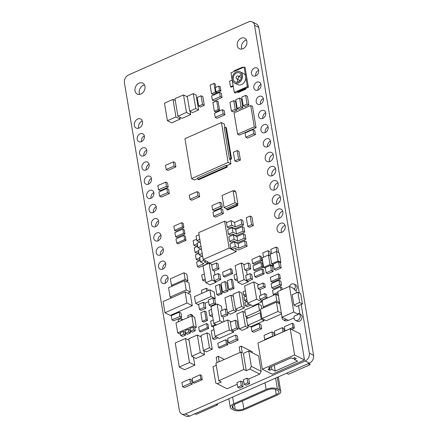 <?xml version="1.0" encoding="UTF-8"?>
<svg xmlns="http://www.w3.org/2000/svg" width="438" height="438" viewBox="0 0 438 438"><rect width="100%" height="100%" fill="white"/><g stroke="black" fill="none" stroke-linecap="round" stroke-linejoin="round"><path stroke-width="0.66" d="M299.269 292.918L254.533 25.251A6.274 4.873 -63.2 0 0 252.261 21.9A6.274 4.873 -63.2 0 0 248.499 21.922L128.591 74.942A6.274 4.873 -63.2 0 0 124.419 82.777L179.41 410.614A6.274 4.873 -63.2 0 0 181.688 413.959A6.274 4.873 -63.2 0 0 185.444 413.937L305.171 361A6.274 4.873 -63.2 0 0 309.337 353.17L301.207 304.509M144.951 86.401A6.116 4.747 -63.2 0 0 142.733 83.138A6.116 4.747 -63.2 0 0 137.176 84.474A6.116 4.747 -63.2 0 0 135.008 90.797A6.116 4.747 -63.2 0 0 137.225 94.061A6.116 4.747 -63.2 0 0 142.783 92.725A6.116 4.747 -63.2 0 0 144.951 86.401M246.868 41.364A5.908 4.583 -63.2 0 0 244.727 38.21A5.908 4.583 -63.2 0 0 239.362 39.502A5.908 4.583 -63.2 0 0 237.265 45.607A5.908 4.583 -63.2 0 0 239.405 48.755A5.908 4.583 -63.2 0 0 244.776 47.468A5.908 4.583 -63.2 0 0 246.868 41.364M262.346 369.234L272.244 374.227L304.492 359.965L300.107 333.756L290.213 328.763L257.96 343.02L262.346 369.234L294.599 354.972L290.213 328.763M249.567 383.688L247.799 382.796L247.021 378.147L243.457 379.757L244.229 384.378L245.997 385.265L249.567 383.688L248.789 379.04L259.739 374.096L261.201 371.353L258.628 355.979L248.729 350.986L243.375 353.351L246.282 370.712L249.846 369.108L251.308 366.365L248.729 350.986M252.343 352.809L252.157 351.692L241.201 346.162L239.159 347.066L240.068 352.475M216.268 365.336L213.021 366.776L215.737 382.987L227.136 388.813L237.248 384.246M242.318 381.958L240.55 381.071L236.985 382.681L237.752 387.241L239.515 388.134L243.085 386.551L242.318 381.958L243.72 381.328M293.909 284.032L295.677 284.924A3.778 2.929 116.8 0 1 295.995 290.525L294.226 289.633A3.778 2.929 -63.2 0 0 293.909 284.032A3.778 2.929 -63.2 0 0 289.463 286.364L277.741 291.549L282.034 317.211L293.767 312.02L289.474 286.359L294.068 288.68L294.226 289.633M287.919 320.178A3.46 2.688 116.8 0 1 285.001 320.725L283.233 319.833A3.46 2.688 -63.2 0 0 286.151 319.286M282.034 317.211L288.396 320.419L294.046 317.922M298.858 313.597L300.627 314.489A3.778 2.929 116.8 0 1 301.541 319.176A3.778 2.929 116.8 0 1 297.221 321.229L295.458 320.337A3.778 2.929 -63.2 0 0 299.773 318.289A3.778 2.929 -63.2 0 0 298.858 313.597A3.778 2.929 -63.2 0 0 298.201 313.384L298.36 314.336L293.767 312.02M299.948 314.145L298.53 305.691M296.389 292.88L295.995 290.525M227.026 222.389L224.617 221.174L198.704 232.633L203.21 259.553L210.273 263.118L236.191 251.658L235.671 248.549M234.554 241.886L234.483 241.464M233.372 234.801L233.301 234.379M232.961 232.244L236.493 234.029L235.737 229.496L232.2 227.711L227.667 229.715L228.422 234.248L232.961 232.244L232.113 227.295M197.571 245.302L195.611 246.167L193.842 245.275L197.308 243.742M198.759 252.387L196.793 253.252L195.03 252.359L198.496 250.826M199.942 259.471L197.981 260.336L196.213 259.444L199.679 257.911M207.388 261.661L207.716 263.638L199.164 267.421L197.401 266.528L203.878 263.665L200.347 261.88L204.332 260.117M241.026 219.547L234.549 222.411L235.31 226.944L241.787 224.081L241.026 219.547L242.794 220.434L243.555 224.968L235.003 228.751L231.467 226.966L229.008 228.056L227.24 227.163L231.773 225.159L231.018 220.626L226.479 222.63L227.24 227.163M236.493 234.029L242.97 231.165L242.214 226.627L243.982 227.519L244.738 232.052L236.186 235.836L232.655 234.051L230.191 235.14L228.422 234.248M243.397 233.711L236.92 236.58L237.681 241.114L244.158 238.245L243.397 233.711L245.165 234.604L245.926 239.137L237.374 242.92L233.837 241.135L231.379 242.225L229.611 241.333L234.144 239.329L233.388 234.795L228.85 236.799L229.611 241.333M235.332 246.413L238.863 248.198L245.346 245.329L244.585 240.796L246.353 241.688L247.109 246.222L238.557 250.005L235.025 248.22L232.562 249.31L230.793 248.417L235.332 246.413L234.571 241.88L230.038 243.884L230.793 248.417M224.875 127.672L224.256 123.976L221.431 122.547L184.946 138.682L191.62 178.578L228.11 162.443L221.431 122.547M191.62 178.578L194.45 180.002L197.795 178.523M197.938 179.377L226.523 166.741L226.276 165.263L197.691 177.899L197.938 179.377L198.649 179.733L227.229 167.097L226.983 165.619L230.935 163.872L230.213 159.547L231.565 158.95L226.336 127.693L225.63 127.338L224.272 127.94L229.507 159.191L230.859 158.594L225.63 127.338M237.664 205.559L236.958 205.203L236.75 203.933L226.632 208.406L226.84 209.676L227.552 210.032L237.664 205.559L237.456 204.289L237.883 204.097L235.874 192.09L233.049 190.667L222.071 195.523L224.081 207.53L235.058 202.674L233.049 190.667M235.37 191.839L235.233 191.012L234.527 190.656L233.728 191.006M237.604 134.203L239.372 135.09L256.055 127.715L252.491 106.407L250.722 105.52L234.04 112.894L237.604 134.203L254.286 126.823L250.722 105.52M232.189 80.055L229.572 81.211L230.508 86.806L231.215 87.162L233.23 86.275M237.588 92.117L245.165 88.772L245.039 88.038L237.467 91.389L237.588 92.117L238.299 92.473L245.871 89.128L245.745 88.394L248.412 87.217L245.127 67.583L244.065 67.047L230.979 72.834L234.264 92.467L235.326 93.004L237.571 92.013M271.817 287.919L273.586 288.812L281.497 285.308L280.796 281.119L279.028 280.227L271.117 283.725L271.817 287.919L279.734 284.421L279.028 280.227M228.384 342.73L230.153 343.622L238.069 340.118L237.363 335.93L235.6 335.037L227.683 338.536L228.384 342.73L236.301 339.231L235.6 335.037M271.078 281.579L272.491 282.291L280.408 278.792L279.707 274.599L278.294 273.887L270.377 277.385L271.078 281.579L278.995 278.081L278.294 273.887M276.126 294.533L278.092 293.663M282.214 289.573L281.864 287.492L280.451 286.78L272.535 290.279L273.235 294.473L277.884 292.414M291.516 329.42L294.374 328.161L293.674 323.967L292.261 323.255L284.344 326.753L285.045 330.942L292.962 327.443L292.261 323.255M284.207 331.418L283.698 328.38L282.28 327.662L274.369 331.161L275.069 335.355L282.986 331.856L282.28 327.662M192.917 382.483L194.33 383.195L202.246 379.697L201.546 375.503L200.128 374.791L192.216 378.29L192.917 382.483L200.834 378.985L200.128 374.791M218.502 347.433L219.914 348.144L227.831 344.646L227.13 340.452L225.718 339.74L217.801 343.239L218.502 347.433L226.419 343.934L225.718 339.74M199.372 331.238L200.785 331.955L208.702 328.451L208.001 324.262L206.583 323.545L198.671 327.049L199.372 331.238L207.289 327.739L206.583 323.545M202.279 321.393L203.692 322.105L207.53 320.413L206.079 311.757L204.666 311.046L200.834 312.737L202.279 321.393L206.117 319.696L204.666 311.046M216.881 294.703L218.294 295.415L222.126 293.717L220.681 285.067L219.263 284.35L215.43 286.047L216.881 294.703L220.714 293.006L219.263 284.35M228.8 289.43L230.213 290.142L234.045 288.45L232.6 279.794L231.187 279.083L227.349 280.774L228.8 289.43L232.633 287.733L231.187 279.083M223.309 276.373L224.721 277.09L232.638 273.586L231.937 269.397L230.525 268.68L222.608 272.184L223.309 276.373L231.226 272.874L230.525 268.68M254.823 276.745L256.235 277.457L264.152 273.958L263.452 269.764L262.039 269.052L254.122 272.551L254.823 276.745L262.74 273.246L262.039 269.052M253.711 270.087L255.124 270.799L263.035 267.3L262.335 263.107L260.922 262.395L253.005 265.893L253.711 270.087L261.623 266.589L260.922 262.395M252.616 263.566L254.029 264.284L261.946 260.78L261.245 256.591L259.833 255.874L251.916 259.378L252.616 263.566L260.533 260.068L259.833 255.874M174.559 230.366L175.972 231.083L183.889 227.579L183.188 223.391L181.77 222.674L173.859 226.178L174.559 230.366L182.476 226.868L181.77 222.674M175.627 236.744L177.04 237.456L184.956 233.958L184.25 229.764L182.838 229.052L174.926 232.551L175.627 236.744L183.538 233.246L182.838 229.052M176.695 243.117L178.107 243.835L186.019 240.336L185.318 236.142L183.905 235.43L175.988 238.929L176.695 243.117L184.606 239.619L183.905 235.43M211.565 93.759L215.397 92.062L213.947 83.406L210.114 85.103L211.565 93.759L212.977 94.471L216.81 92.774L216.722 92.259M215.907 87.376L215.365 84.123L213.947 83.406M215.939 91.86L217.352 92.577L220.933 90.994L220.226 86.801L218.814 86.089L215.239 87.671L215.939 91.86L219.515 90.277L218.814 86.089M214.352 111.241L215.764 111.953L219.597 110.261L218.151 101.605L216.733 100.893L212.901 102.585L214.352 111.241L218.184 109.549L216.733 100.893M182.586 386.716L184.354 387.608L192.266 384.11L191.565 379.916L189.802 379.023L181.885 382.522L182.586 386.716L190.503 383.217L189.802 379.023M274.226 335.831L273.717 332.787L271.954 331.894L264.037 335.399L264.738 339.587L272.655 336.088L271.954 331.894M222.488 291.889L224.251 292.781L228.089 291.084L226.638 282.428L224.875 281.535L221.037 283.233L222.488 291.889L226.32 290.191L224.875 281.535M171.959 319.893L173.727 320.786L181.644 317.287L180.943 313.093L179.175 312.201L171.258 315.705L171.959 319.893L179.876 316.395L179.175 312.201M158.54 189.791L160.308 190.683L168.219 187.185L167.519 182.991L165.75 182.104L157.839 185.602L158.54 189.791L166.456 186.292L165.75 182.104M159.607 196.169L161.37 197.062L169.287 193.563L168.586 189.369L166.818 188.477L158.906 191.975L159.607 196.169L167.519 192.671L166.818 188.477M166.199 169.517L167.968 170.409L175.879 166.905L175.178 162.717L173.415 161.825L165.498 165.323L166.199 169.517L174.116 166.018L173.415 161.825M189.977 199.328L191.74 200.221L199.657 196.717L198.956 192.528L197.188 191.636L189.276 195.134L189.977 199.328L197.888 195.83L197.188 191.636M212.611 209.862L214.379 210.755L222.296 207.251L221.595 203.062L219.827 202.17L211.91 205.668L212.611 209.862L220.528 206.364L219.827 202.17M213.678 216.235L215.447 217.128L223.364 213.629L222.657 209.435L220.894 208.543L212.977 212.047L213.678 216.235L221.595 212.737L220.894 208.543M247.766 226.386L249.534 227.278L253.367 225.581L251.921 216.925L250.153 216.038L246.32 217.73L247.766 226.386L251.604 224.689L250.153 216.038M234.801 160.905L236.569 161.797L240.402 160.1L238.956 151.444L237.188 150.557L233.355 152.249L234.801 160.905L238.633 159.208L237.188 150.557M245.767 137.225L247.53 138.118L255.447 134.619L254.746 130.425L252.978 129.533L245.061 133.037L245.767 137.225L253.679 133.727L252.978 129.533M243.243 105.739L245.012 106.631L248.844 104.939L247.399 96.283L245.63 95.391L241.798 97.088L243.243 105.739L247.076 104.047L245.63 95.391M237.21 108.41L238.978 109.297L242.811 107.606L241.36 98.95L239.597 98.057L235.759 99.754L237.21 108.41L241.042 106.713L239.597 98.057M231.379 110.989L233.147 111.876L236.98 110.184L235.529 101.528L233.766 100.636L229.928 102.333L231.379 110.989L235.211 109.292L233.766 100.636M215.233 117.406L216.996 118.293L224.913 114.794L224.212 110.6L222.444 109.714L214.532 113.212L215.233 117.406L223.145 113.902L222.444 109.714M198.693 106.111L200.462 107.003L204.294 105.306L202.849 96.656L201.08 95.763L197.248 97.455L198.693 106.111L202.531 104.419L201.08 95.763M212.331 100.083L214.1 100.975L222.017 97.477L221.321 93.316L219.553 92.423L211.636 95.927L212.331 100.083L220.248 96.584L219.553 92.423M186.325 281.514L187.935 280.802L186.829 274.199L184.004 272.775L170.366 278.803L171.472 285.406L185.104 279.373L184.004 272.775M203.413 350.455L206.243 351.884L212.277 349.212L209.78 334.303L206.955 332.875L200.922 335.546L203.413 350.455L209.452 347.788L206.955 332.875M227.442 312.748L233.476 310.077L230.985 295.168L224.946 297.835L227.442 312.748L230.268 314.172L236.306 311.506L235.962 309.436M235.474 309.195L238.305 310.619L244.338 307.952L241.842 293.038L239.017 291.615L232.983 294.281L235.474 309.195L241.513 306.529L239.017 291.615M278.146 302.997L279.553 302.373M260.484 312.935L260.993 312.71M261.754 308.631L261.234 305.516L258.409 304.092L244.771 310.12L245.871 316.718L259.51 310.69L258.409 304.092M247.601 325.39L261.24 319.362L260.134 312.759L246.501 318.793L247.601 325.39L250.432 326.814L264.065 320.786L263.851 319.51M189.742 111.208L192.567 112.637L198.606 109.965L196.109 95.057L193.284 93.628L187.245 96.3L189.742 111.208L195.775 108.542L193.284 93.628M187.333 96.82L183.522 94.893L174.986 98.67L177.921 116.201L182.159 118.342L190.694 114.57L190.169 111.427M167.404 120.702L175.939 116.93L173.005 99.393L164.469 103.165L167.404 120.702L171.641 122.843L180.177 119.065L179.859 117.181M187.891 293.241L190.421 292.124L188.86 282.789L184.617 280.654L168.581 287.744L170.147 297.074L186.177 289.983L184.617 280.654M191.734 356.297L200.27 352.524L197.341 334.993L188.8 338.766L191.734 356.297L195.978 358.437L204.513 354.665L203.845 350.674M261.968 318.557L278.004 311.467L276.444 302.138L260.407 309.228L261.968 318.557L266.211 320.698L281.486 313.942M164.973 312.737L170.273 315.409L192.277 305.686L190.404 294.511L185.104 291.834L163.1 301.563L164.973 312.737L186.977 303.008L185.104 291.834M179.273 367.049L189.495 362.527L185.466 338.47L175.249 342.987L179.273 367.049L184.573 369.721L194.795 365.204L193.448 357.162M281.191 267.848L279.428 266.956L278.557 261.76L273.285 264.092L274.155 269.288L275.924 270.175L281.191 267.848L280.32 262.652L280.873 262.406L279.291 252.923L276.46 251.5L270.087 254.314L271.669 263.796L278.048 260.982L276.46 251.5M278.639 252.595L277.867 247.974L276.099 247.081L270.826 249.408L271.544 253.673M266.123 272.836L271.39 270.509L270.52 265.313L265.253 267.64L266.123 272.836L267.886 273.728L273.159 271.401L272.288 266.2L272.841 265.959L272.556 264.245M270.284 254.226L269.83 251.521L268.067 250.635L262.795 252.961L263.506 257.226M247.158 274.911L246.468 270.793L250.804 268.877L249.95 263.775L248.182 262.882L243.846 264.798L244.7 269.901L249.036 267.985L248.182 262.882M236.531 273.92L234.012 275.031L234.806 279.772L236.575 280.665L237.588 280.216M248.308 281.776L244.065 279.641L241.278 262.986L235.157 265.691L237.944 282.346L242.181 284.486L248.308 281.776L248.209 281.212L252.545 279.296L251.751 274.555L249.989 273.662L245.652 275.579L246.446 280.32L250.782 278.404L249.989 273.662M204.354 273.953L201.748 275.108L202.597 280.205L204.365 281.097L205.471 280.61M205.827 282.74L211.948 280.035L209.129 263.2L203.008 265.904L205.827 282.74L210.065 284.881L216.186 282.171L216.093 281.607L220.757 279.543L219.903 274.44L218.135 273.553L213.47 275.611L214.324 280.714L218.989 278.65L218.135 273.553M214.976 274.949L214.319 271.007L218.984 268.943L218.129 263.846L216.361 262.953L211.696 265.017L212.55 270.115L217.215 268.051L216.361 262.953M199.454 309.442L204.119 307.383L203.265 302.28L198.6 304.344L199.454 309.442L201.223 310.334L205.887 308.275L205.033 303.173L208.554 301.618M209.15 305.16L213.815 303.096L212.961 297.993L208.296 300.057L209.15 305.16L210.913 306.047L215.578 303.988L214.724 298.886L215.244 298.656L214.122 291.965L209.884 289.825L194.488 296.63L195.611 303.326L211.006 296.521L209.884 289.825M208.132 290.597L207.897 289.179L206.128 288.286L201.464 290.35L201.962 293.329M222.061 310.405L221.338 306.096L217.1 303.956L210.974 306.666L213.793 323.496L219.914 320.791L217.1 303.956M211.434 309.409L208.882 310.542L209.731 315.645L211.499 316.532L212.55 316.072M213.207 320.008L210.651 321.142L211.505 326.239L213.53 327.016M223.938 321.623L223.172 317.063L227.891 314.977L227.525 312.787M213.958 329.573L211.22 330.783L212.529 338.596L214.297 339.488L218.064 337.818M231.428 321.848L227.689 319.964L213.405 326.277L215.085 336.318L219.329 338.459L233.613 332.146L233.427 331.029L238.272 328.883L236.963 321.076L235.195 320.183L230.35 322.33L231.658 330.137L236.504 327.996L235.195 320.183M259.115 284.705L253.799 281.919L244.612 285.976L247.508 303.266L256.69 299.209L253.799 281.919M245.417 290.766L243.074 291.801L243.632 295.146L245.4 296.039L246.238 295.666M246.304 296.066L243.961 297.101L244.519 300.446L246.287 301.339L247.125 300.966M247.191 301.36L244.842 302.401L245.406 305.746L247.169 306.638L250.908 304.985M247.508 303.266L252.808 305.943L261.99 301.881L261.71 300.211L267.065 297.84L266.507 294.495L264.738 293.602L259.384 295.973L259.942 299.318L265.302 296.948L264.738 293.602M260.889 295.305L259.937 289.611L265.291 287.24L264.733 283.895L262.964 283.003L257.61 285.373L258.168 288.719L263.528 286.353L262.964 283.003M251.954 331.396L253.722 332.283L261.639 328.785L260.933 324.591L259.17 323.704L251.253 327.202L251.954 331.396L259.871 327.892L259.17 323.704M245.171 312.518L242.876 311.363L236.843 314.03L239.34 328.943L242.165 330.367L248.198 327.701L247.831 325.505M246.693 318.705L246.408 316.992M183.013 319.756L181.195 318.563L178.135 319.921L178.441 321.771M195.266 330.789L193.503 329.896L193.032 327.109L189.972 328.462L190.442 331.254L192.205 332.141L195.266 330.789L194.8 328.002L196.334 327.323L194.653 317.282L191.822 315.858L176.01 322.85L177.691 332.891L180.544 334.303M180.746 335.535L183.807 334.183L183.341 331.396L180.281 332.749L180.746 335.535L182.515 336.428L185.575 335.075L185.11 332.289L185.389 332.163M185.592 333.395L188.652 332.042L188.187 329.25L185.126 330.608L185.592 333.395L187.36 334.287L190.421 332.935L189.955 330.142L190.234 330.022M192.857 316.378L192.654 315.168L190.886 314.281L187.825 315.634L188.137 317.49M251.472 73.562A4.402 3.416 116.8 0 1 253.033 69.012A4.402 3.416 116.8 0 1 257.035 68.049A4.402 3.416 116.8 0 1 258.628 70.398A4.402 3.416 116.8 0 1 257.068 74.947A4.402 3.416 116.8 0 1 253.065 75.911A4.402 3.416 116.8 0 1 251.472 73.562M253.843 87.731A4.402 3.416 116.8 0 1 255.403 83.182A4.402 3.416 116.8 0 1 259.406 82.218A4.402 3.416 116.8 0 1 260.999 84.567A4.402 3.416 116.8 0 1 259.438 89.117A4.402 3.416 116.8 0 1 255.436 90.08A4.402 3.416 116.8 0 1 253.843 87.731M256.214 101.901A4.402 3.416 116.8 0 1 257.774 97.351A4.402 3.416 116.8 0 1 261.776 96.387A4.402 3.416 116.8 0 1 263.369 98.736A4.402 3.416 116.8 0 1 261.809 103.286A4.402 3.416 116.8 0 1 257.807 104.249A4.402 3.416 116.8 0 1 256.214 101.901M258.584 116.07A4.402 3.416 116.8 0 1 260.145 111.52A4.402 3.416 116.8 0 1 264.147 110.557A4.402 3.416 116.8 0 1 265.74 112.905A4.402 3.416 116.8 0 1 264.18 117.455A4.402 3.416 116.8 0 1 260.177 118.419A4.402 3.416 116.8 0 1 258.584 116.07M260.955 130.239A4.402 3.416 116.8 0 1 262.515 125.684A4.402 3.416 116.8 0 1 266.518 124.726A4.402 3.416 116.8 0 1 268.111 127.075A4.402 3.416 116.8 0 1 266.55 131.624A4.402 3.416 116.8 0 1 262.548 132.588A4.402 3.416 116.8 0 1 260.955 130.239M263.326 144.403A4.402 3.416 116.8 0 1 264.886 139.853A4.402 3.416 116.8 0 1 268.888 138.89A4.402 3.416 116.8 0 1 270.481 141.239A4.402 3.416 116.8 0 1 268.921 145.794A4.402 3.416 116.8 0 1 264.924 146.752A4.402 3.416 116.8 0 1 263.326 144.403M265.187 158.797A5.032 3.904 116.8 0 1 266.972 153.601A5.032 3.904 116.8 0 1 271.544 152.501A5.032 3.904 116.8 0 1 273.367 155.183A5.032 3.904 116.8 0 1 271.582 160.385A5.032 3.904 116.8 0 1 267.01 161.485A5.032 3.904 116.8 0 1 265.187 158.797M267.558 172.966A5.032 3.904 116.8 0 1 269.343 167.77A5.032 3.904 116.8 0 1 273.914 166.67A5.032 3.904 116.8 0 1 275.737 169.353A5.032 3.904 116.8 0 1 273.953 174.548A5.032 3.904 116.8 0 1 269.381 175.649A5.032 3.904 116.8 0 1 267.558 172.966M269.928 187.136A5.032 3.904 116.8 0 1 271.713 181.934A5.032 3.904 116.8 0 1 276.285 180.839A5.032 3.904 116.8 0 1 278.108 183.522A5.032 3.904 116.8 0 1 276.323 188.718A5.032 3.904 116.8 0 1 271.752 189.818A5.032 3.904 116.8 0 1 269.928 187.136M272.299 201.305A5.032 3.904 116.8 0 1 274.084 196.104A5.032 3.904 116.8 0 1 278.656 195.003A5.032 3.904 116.8 0 1 280.479 197.686A5.032 3.904 116.8 0 1 278.694 202.887A5.032 3.904 116.8 0 1 274.122 203.988A5.032 3.904 116.8 0 1 272.299 201.305M274.67 215.474A5.032 3.904 116.8 0 1 276.455 210.273A5.032 3.904 116.8 0 1 281.026 209.172A5.032 3.904 116.8 0 1 282.849 211.855A5.032 3.904 116.8 0 1 281.065 217.056A5.032 3.904 116.8 0 1 276.493 218.157A5.032 3.904 116.8 0 1 274.67 215.474M277.04 229.643A5.032 3.904 116.8 0 1 278.825 224.442A5.032 3.904 116.8 0 1 283.397 223.342A5.032 3.904 116.8 0 1 285.22 226.024A5.032 3.904 116.8 0 1 283.435 231.226A5.032 3.904 116.8 0 1 278.864 232.326A5.032 3.904 116.8 0 1 277.04 229.643M134.34 125.35A5.032 3.904 116.8 0 1 136.125 120.149A5.032 3.904 116.8 0 1 140.697 119.048A5.032 3.904 116.8 0 1 142.52 121.731A5.032 3.904 116.8 0 1 140.735 126.932A5.032 3.904 116.8 0 1 136.163 128.033A5.032 3.904 116.8 0 1 134.34 125.35M137.225 139.289A4.402 3.416 116.8 0 1 138.786 134.74A4.402 3.416 116.8 0 1 142.788 133.776A4.402 3.416 116.8 0 1 144.381 136.125A4.402 3.416 116.8 0 1 142.821 140.68A4.402 3.416 116.8 0 1 138.819 141.638A4.402 3.416 116.8 0 1 137.225 139.289M139.596 153.459A4.402 3.416 116.8 0 1 141.156 148.909A4.402 3.416 116.8 0 1 145.159 147.945A4.402 3.416 116.8 0 1 146.752 150.294A4.402 3.416 116.8 0 1 145.192 154.844A4.402 3.416 116.8 0 1 141.189 155.808A4.402 3.416 116.8 0 1 139.596 153.459M141.967 167.628A4.402 3.416 116.8 0 1 143.527 163.078A4.402 3.416 116.8 0 1 147.529 162.115A4.402 3.416 116.8 0 1 149.123 164.464A4.402 3.416 116.8 0 1 147.562 169.013A4.402 3.416 116.8 0 1 143.56 169.977A4.402 3.416 116.8 0 1 141.967 167.628M144.337 181.797A4.402 3.416 116.8 0 1 145.898 177.248A4.402 3.416 116.8 0 1 149.9 176.284A4.402 3.416 116.8 0 1 151.493 178.633A4.402 3.416 116.8 0 1 149.933 183.183A4.402 3.416 116.8 0 1 145.931 184.146A4.402 3.416 116.8 0 1 144.337 181.797M146.708 195.967A4.402 3.416 116.8 0 1 148.268 191.411A4.402 3.416 116.8 0 1 152.271 190.453A4.402 3.416 116.8 0 1 153.864 192.802A4.402 3.416 116.8 0 1 152.304 197.352A4.402 3.416 116.8 0 1 148.301 198.315A4.402 3.416 116.8 0 1 146.708 195.967M149.079 210.136A4.402 3.416 116.8 0 1 150.639 205.581A4.402 3.416 116.8 0 1 154.641 204.623A4.402 3.416 116.8 0 1 156.235 206.966A4.402 3.416 116.8 0 1 154.674 211.521A4.402 3.416 116.8 0 1 150.672 212.479A4.402 3.416 116.8 0 1 149.079 210.136M151.449 224.3A4.402 3.416 116.8 0 1 153.01 219.75A4.402 3.416 116.8 0 1 157.012 218.786A4.402 3.416 116.8 0 1 158.605 221.135A4.402 3.416 116.8 0 1 157.045 225.685A4.402 3.416 116.8 0 1 153.043 226.649A4.402 3.416 116.8 0 1 151.449 224.3M153.82 238.469A4.402 3.416 116.8 0 1 155.381 233.919A4.402 3.416 116.8 0 1 159.383 232.956A4.402 3.416 116.8 0 1 160.976 235.305A4.402 3.416 116.8 0 1 159.416 239.854A4.402 3.416 116.8 0 1 155.413 240.818A4.402 3.416 116.8 0 1 153.82 238.469M156.191 252.638A4.402 3.416 116.8 0 1 157.751 248.089A4.402 3.416 116.8 0 1 161.753 247.125A4.402 3.416 116.8 0 1 163.352 249.474A4.402 3.416 116.8 0 1 161.786 254.024A4.402 3.416 116.8 0 1 157.79 254.987A4.402 3.416 116.8 0 1 156.191 252.638M158.561 266.808A4.402 3.416 116.8 0 1 160.122 262.258A4.402 3.416 116.8 0 1 164.124 261.294A4.402 3.416 116.8 0 1 165.723 263.643A4.402 3.416 116.8 0 1 164.157 268.193A4.402 3.416 116.8 0 1 160.16 269.156A4.402 3.416 116.8 0 1 158.561 266.808M160.932 280.977A4.402 3.416 116.8 0 1 162.493 276.422A4.402 3.416 116.8 0 1 166.495 275.464A4.402 3.416 116.8 0 1 168.093 277.812A4.402 3.416 116.8 0 1 166.528 282.362A4.402 3.416 116.8 0 1 162.531 283.326A4.402 3.416 116.8 0 1 160.932 280.977M185.444 413.937L189.687 416.078L309.409 363.14A6.274 4.873 116.8 0 0 313.581 355.306L258.776 27.386A6.274 4.873 116.8 0 0 256.498 24.041L252.261 21.9M189.687 416.078A6.274 4.873 116.8 0 1 185.926 416.1L181.688 413.959M246.463 40.044A5.908 4.583 -63.2 0 0 241.508 47.747A5.908 4.583 -63.2 0 0 241.913 49.061M255.743 75.878A4.402 3.416 116.8 0 1 255.71 75.703A4.402 3.416 116.8 0 1 258.595 70.222M258.113 90.047A4.402 3.416 116.8 0 1 258.081 89.872A4.402 3.416 116.8 0 1 260.966 84.392M260.484 104.217A4.402 3.416 116.8 0 1 260.451 104.041A4.402 3.416 116.8 0 1 263.337 98.561M262.855 118.38A4.402 3.416 116.8 0 1 262.822 118.211A4.402 3.416 116.8 0 1 265.707 112.73M265.225 132.55A4.402 3.416 116.8 0 1 265.193 132.375A4.402 3.416 116.8 0 1 268.078 126.9M267.602 146.719A4.402 3.416 116.8 0 1 267.563 146.544A4.402 3.416 116.8 0 1 270.449 141.069M269.6 161.627A5.032 3.904 116.8 0 1 269.425 160.938A5.032 3.904 116.8 0 1 273.197 154.499M271.971 175.791A5.032 3.904 116.8 0 1 271.795 175.107A5.032 3.904 116.8 0 1 275.568 168.663M274.341 189.961A5.032 3.904 116.8 0 1 274.166 189.276A5.032 3.904 116.8 0 1 277.938 182.832M276.712 204.13A5.032 3.904 116.8 0 1 276.542 203.446A5.032 3.904 116.8 0 1 280.309 197.001M279.083 218.299A5.032 3.904 116.8 0 1 278.913 217.609A5.032 3.904 116.8 0 1 282.68 211.171M281.453 232.469A5.032 3.904 116.8 0 1 281.284 231.779A5.032 3.904 116.8 0 1 285.05 225.34M138.753 128.175A5.032 3.904 116.8 0 1 138.583 127.491A5.032 3.904 116.8 0 1 142.35 121.047M141.496 141.605A4.402 3.416 116.8 0 1 141.463 141.43A4.402 3.416 116.8 0 1 144.348 135.955M143.867 155.775A4.402 3.416 116.8 0 1 143.834 155.599A4.402 3.416 116.8 0 1 146.719 150.119M146.237 169.944A4.402 3.416 116.8 0 1 146.204 169.769A4.402 3.416 116.8 0 1 149.09 164.288M148.608 184.108A4.402 3.416 116.8 0 1 148.575 183.938A4.402 3.416 116.8 0 1 151.46 178.458M150.979 198.277A4.402 3.416 116.8 0 1 150.946 198.102A4.402 3.416 116.8 0 1 153.831 192.627M153.349 212.446A4.402 3.416 116.8 0 1 153.316 212.271A4.402 3.416 116.8 0 1 156.202 206.796M155.72 226.616A4.402 3.416 116.8 0 1 155.687 226.441A4.402 3.416 116.8 0 1 158.572 220.96M158.091 240.785A4.402 3.416 116.8 0 1 158.058 240.61A4.402 3.416 116.8 0 1 160.943 235.129M160.467 254.954A4.402 3.416 116.8 0 1 160.434 254.779A4.402 3.416 116.8 0 1 163.314 249.299M162.837 269.118A4.402 3.416 116.8 0 1 162.805 268.948A4.402 3.416 116.8 0 1 165.69 263.468M165.208 283.287A4.402 3.416 116.8 0 1 165.175 283.112A4.402 3.416 116.8 0 1 168.061 277.637M144.485 84.939A6.116 4.747 -63.2 0 0 139.246 92.938A6.116 4.747 -63.2 0 0 139.711 94.4M271.79 175.041L272.261 175.687M231.702 409.037A8.158 3.537 -9.5 0 1 230.289 407.45A8.158 3.537 -9.5 0 1 233.739 403.787L266.134 389.464A8.158 3.537 -9.5 0 1 277.358 388.851L279.34 389.847A8.158 3.537 -9.5 0 1 280.753 391.435A8.158 3.537 -9.5 0 1 277.298 395.098L244.908 409.42A8.158 3.537 -9.5 0 1 233.678 410.034L231.702 409.037M233.235 408.358A6.274 2.721 -9.5 0 1 232.145 407.137A6.274 2.721 -9.5 0 1 234.801 404.323L267.196 390.001A6.274 2.721 -9.5 0 1 275.83 389.524L277.807 390.526A6.274 2.721 -9.5 0 1 278.897 391.742A6.274 2.721 -9.5 0 1 276.241 394.561L243.846 408.884A6.274 2.721 -9.5 0 1 235.211 409.36L233.235 408.358L232.775 405.632M194.899 413.773L196.12 414.386L217.549 404.915L217.368 403.836M309.693 363.009L309.984 364.75L288.554 374.222L286.594 373.231M216.323 404.296L217.549 404.915M308.018 363.754L309.984 364.75M304.492 359.965L294.599 354.972M268.034 369.393L269.803 370.285L271.845 369.382L275.201 371.079L297.648 361.153L294.292 359.461L296.329 358.558L294.566 357.665L292.524 358.569L291.111 357.857L268.664 367.778L270.076 368.489L268.034 369.393M269.545 368.73L269.803 370.285M269.868 367.247L270.076 368.489M271.374 366.579L271.845 369.382M294.029 357.901L294.292 359.461M275.201 371.079L274.237 365.314M248.789 379.04L247.021 378.147M244.229 384.378L247.799 382.796M217.243 383.819L221.321 381.98L218.847 380.731L243.807 369.469L246.282 370.712M259.739 374.096L249.846 369.108M219.148 361.722L218.244 356.313L216.202 357.216L217.111 362.626M243.807 369.469L240.9 352.103L215.907 363.157L218.847 380.731M241.201 346.162L242.318 352.82L240.9 352.103M218.244 356.313L224.382 359.412M261.201 371.353L251.308 366.365M237.752 387.241L241.322 385.659L240.55 381.071M243.085 386.551L241.322 385.659M297.884 292.217L292.173 294.747L293.898 305.062L296.723 306.49L302.439 303.967L300.709 293.646L297.884 292.217L299.614 302.538L302.439 303.967M293.898 305.062L299.614 302.538M295.458 320.337A3.778 2.929 -63.2 0 1 294.336 316.121L298.36 314.336M278.798 297.884A3.46 2.688 -63.2 0 0 279.154 300.008M281.973 316.849A3.46 2.688 -63.2 0 0 283.233 319.833M236.191 251.658L229.123 248.094L224.617 221.174M203.21 259.553L229.123 248.094M207.716 263.638L204.185 261.858L206.101 261.01M196.553 239.208L193.087 240.741L193.842 245.275M199.06 234.757L196.032 236.093L196.788 240.626L199.684 242.088M234.549 222.411L231.018 220.626M196.788 240.626L199.816 239.29M200.243 241.842L197.215 243.178L197.976 247.711L201.004 246.375M201.431 248.926L198.403 250.262L199.159 254.796L202.186 253.46M202.613 256.011L199.586 257.347L200.347 261.88M235.31 226.944L231.773 225.159M243.555 224.968L241.787 224.081M197.735 246.293L194.269 247.826L195.03 252.359M198.923 253.378L195.457 254.911L196.213 259.444M200.106 260.462L196.64 261.995L197.401 266.528M242.214 226.627L235.737 229.496M238.863 248.198L238.108 243.659L234.571 241.88M244.585 240.796L238.108 243.659M200.867 249.173L197.976 247.711M244.738 232.052L242.97 231.165M199.159 254.796L202.055 256.257M236.92 236.58L233.388 234.795M237.681 241.114L234.144 239.329M245.926 239.137L244.158 238.245M247.109 246.222L245.346 245.329M231.565 158.95L230.859 158.594M230.213 159.547L229.507 159.191M230.935 163.872L228.11 162.443M226.983 165.619L226.276 165.263M227.229 167.097L226.523 166.741M237.456 204.289L236.75 203.933M234.664 191.483L234.527 190.656M226.84 209.676L236.958 205.203M237.883 204.097L235.058 202.674M226.703 208.855L224.081 207.53M256.055 127.715L254.286 126.823M242.608 67.693L242.515 67.118L234.034 70.868L234.127 71.443M243.167 67.447L242.515 67.118M230.508 86.806L233.125 85.651M234.554 83.017L237.735 84.622A6.274 4.873 -63.2 0 0 241.497 84.6A6.274 4.873 -63.2 0 0 245.663 76.765A6.274 4.873 -63.2 0 0 243.391 73.42L240.21 71.816A6.274 4.873 -63.2 0 0 236.449 71.837A6.274 4.873 -63.2 0 0 232.299 77.449A6.274 4.873 -63.2 0 0 234.554 83.017A6.274 4.873 -63.2 0 0 238.316 82.996A6.274 4.873 -63.2 0 0 242.466 77.384A6.274 4.873 -63.2 0 0 240.21 71.816M234.264 92.467L247.355 86.68L244.065 67.047M248.412 87.217L247.355 86.68M245.745 88.394L245.039 88.038M245.871 89.128L245.165 88.772M238.13 81.879A5.021 3.898 -63.2 0 0 241.453 77.389A5.021 3.898 -63.2 0 0 239.646 72.932A5.021 3.898 -63.2 0 0 236.635 72.954A5.021 3.898 -63.2 0 0 233.317 77.444A5.021 3.898 -63.2 0 0 235.118 81.901A5.021 3.898 -63.2 0 0 238.13 81.879M237.15 76.02A1.571 1.215 -63.2 0 0 236.109 77.427A1.571 1.215 -63.2 0 0 236.673 78.818A1.571 1.215 -63.2 0 0 237.615 78.813A1.571 1.215 -63.2 0 0 238.655 77.406A1.571 1.215 -63.2 0 0 238.091 76.015A1.571 1.215 -63.2 0 0 237.15 76.02M241.294 74.931A5.021 3.898 -63.2 0 0 240.878 75.095A5.021 3.898 -63.2 0 0 239.028 76.486M237.61 79.289A5.021 3.898 -63.2 0 0 237.708 82.037M281.497 285.308L279.734 284.421M238.069 340.118L236.301 339.231M280.408 278.792L278.995 278.081M281.004 290.104L280.451 286.78M274.221 294.971L273.235 294.473M294.374 328.161L292.962 327.443M202.246 379.697L200.834 378.985M227.831 344.646L226.419 343.934M208.702 328.451L207.289 327.739M207.53 320.413L206.117 319.696M222.126 293.717L220.714 293.006M234.045 288.45L232.633 287.733M232.638 273.586L231.226 272.874M264.152 273.958L262.74 273.246M263.035 267.3L261.623 266.589M261.946 260.78L260.533 260.068M183.889 227.579L182.476 226.868M184.956 233.958L183.538 233.246M186.019 240.336L184.606 239.619M216.81 92.774L215.397 92.062M220.933 90.994L219.515 90.277M219.597 110.261L218.184 109.549M192.266 384.11L190.503 383.217M273.115 336.324L272.655 336.088M265.198 339.822L264.738 339.587M228.089 291.084L226.32 290.191M181.644 317.287L179.876 316.395M168.219 187.185L166.456 186.292M169.287 193.563L167.519 192.671M175.879 166.905L174.116 166.018M199.657 196.717L197.888 195.83M222.296 207.251L220.528 206.364M223.364 213.629L221.595 212.737M253.367 225.581L251.604 224.689M240.402 160.1L238.633 159.208M255.447 134.619L253.679 133.727M248.844 104.939L247.076 104.047M242.811 107.606L241.042 106.713M236.98 110.184L235.211 109.292M224.913 114.794L223.145 113.902M204.294 105.306L202.531 104.419M222.017 97.477L220.248 96.584M187.935 280.802L185.104 279.373M172.588 285.97L171.472 285.406M275.699 294.314L262.061 300.348L263.167 306.945L276.8 300.917L275.699 294.314L278.437 295.699M212.277 349.212L209.452 347.788M236.306 311.506L233.476 310.077M233.328 296.351L230.985 295.168M244.338 307.952L241.513 306.529M279.537 302.297L276.8 300.917M264.284 307.509L263.167 306.945M260.758 311.319L259.51 310.69M248.351 317.972L245.871 316.718M261.081 313.236L260.134 312.759M264.065 320.786L261.24 319.362M198.606 109.965L195.775 108.542M190.694 114.57L186.457 112.429L183.522 94.893M177.921 116.201L186.457 112.429M175.304 100.554L173.005 99.393M180.177 119.065L175.939 116.93M190.421 292.124L186.177 289.983M171.597 297.807L170.147 297.074M201.151 336.915L197.341 334.993M204.513 354.665L200.27 352.524M279.794 303.83L276.444 302.138M281.355 313.159L278.004 311.467M192.277 305.686L186.977 303.008M189.057 340.282L185.466 338.47M194.795 365.204L189.495 362.527M280.32 262.652L278.557 261.76M276.871 251.702L276.099 247.081M274.155 269.288L279.428 266.956M268.839 255.255L268.067 250.635M280.873 262.406L278.048 260.982M273.383 264.661L271.669 263.796M268.428 255.047L262.05 257.867L263.638 267.35L270.016 264.53L268.428 255.047L270.372 256.027M273.159 271.401L271.39 270.509M272.288 266.2L270.52 265.313M265.346 268.215L263.638 267.35M272.841 265.959L270.016 264.53M250.804 268.877L249.036 267.985M246.468 270.793L244.7 269.901M248.209 281.212L246.446 280.32M244.393 264.557L241.278 262.986M209.731 315.645L212.288 314.511M211.505 326.239L215.622 324.421M220.555 311.073L221.409 316.17L226.123 314.084L225.269 308.987L220.555 311.073M206.626 291.265L206.128 288.286M234.806 279.772L237.325 278.661M202.597 280.205L205.208 279.055M216.553 324.886L213.793 323.496M223.172 317.063L221.409 316.17M222.674 322.182L219.914 320.791M227.891 314.977L226.123 314.084M226.955 309.836L225.269 308.987M237.944 282.346L244.065 279.641M215.244 298.656L211.006 296.521M205.033 303.173L203.265 302.28M198.693 304.881L195.611 303.326M214.724 298.886L212.961 297.993M215.578 303.988L213.815 303.096M205.887 308.275L204.119 307.383M212.244 264.771L209.129 263.2M216.093 281.607L214.324 280.714M216.186 282.171L211.948 280.035M214.319 271.007L212.55 270.115M220.757 279.543L218.989 278.65M218.984 268.943L217.215 268.051M252.545 279.296L250.782 278.404M238.272 328.883L236.504 327.996M212.529 338.596L216.295 336.931M233.427 331.029L231.658 330.137M233.613 332.146L229.37 330.006L227.689 319.964M215.085 336.318L229.37 330.006M265.291 287.24L263.528 286.353M243.632 295.146L245.975 294.112M259.937 289.611L258.168 288.719M244.519 300.446L246.862 299.411M245.406 305.746L249.145 304.092M261.71 300.211L259.942 299.318M261.99 301.881L256.69 299.209M267.065 297.84L265.302 296.948M261.639 328.785L259.871 327.892M248.198 327.701L245.373 326.272L242.876 311.363M239.34 328.943L245.373 326.272M194.8 328.002L193.032 327.109M191.198 316.132L190.886 314.281M190.442 331.254L193.503 329.896M181.507 320.419L181.195 318.563M185.575 335.075L183.807 334.183M185.11 332.289L183.341 331.396M177.691 332.891L193.503 325.899L191.822 315.858M196.334 327.323L193.503 325.899M189.955 330.142L188.187 329.25M190.421 332.935L188.652 332.042M232.622 397.091L233.739 403.787M266.134 389.464L265.012 382.768M305.171 361L309.409 363.14M309.337 353.17L313.581 355.306M254.533 25.251L258.776 27.386M277.358 388.851L275.562 378.103M277.249 377.359L279.34 389.847M275.365 389.327L276.241 394.561M243.846 408.884L242.51 400.912M235.211 409.36L234.401 404.509M228.833 398.766L230.289 407.45M278.316 376.888L280.753 391.435M239.98 80.483L236.673 78.818M241.393 77.685L238.091 76.015"/></g></svg>
